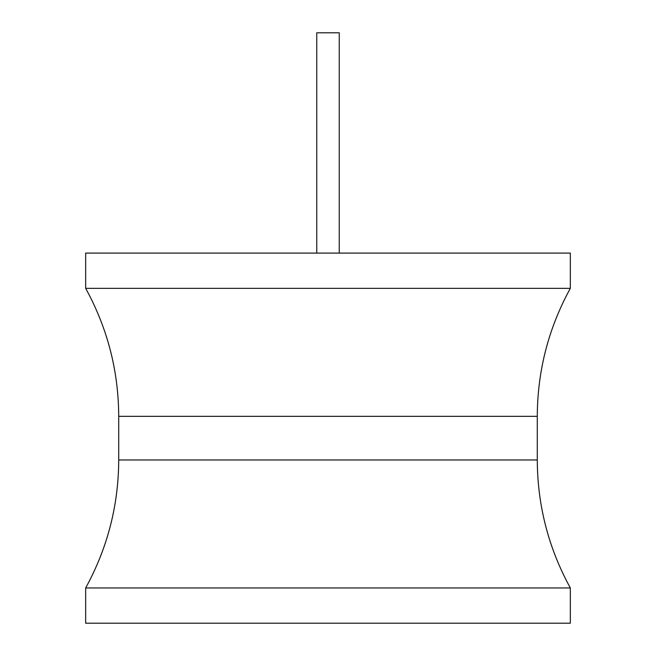 <?xml version="1.0" encoding="UTF-8"?>
<svg xmlns="http://www.w3.org/2000/svg" width="656" height="656" viewBox="0 0 656 656"><rect width="100%" height="100%" fill="white"/><g stroke="black" fill="none" stroke-linecap="round" stroke-linejoin="round"><path stroke-width="0.98" d="M85.674 253.101L570.326 253.101L570.326 288.345L85.674 288.345L85.674 253.101M570.326 587.948L85.674 587.948L85.674 623.2L570.326 623.2L570.326 587.948C548.482 548.088 537.469 505.423 537.28 459.971L118.72 459.971C118.531 505.423 107.518 548.088 85.674 587.948M316.766 253.101L316.766 32.8L339.234 32.8L339.234 253.101M85.674 288.345C107.518 328.213 118.531 370.87 118.72 416.33L537.28 416.33L537.28 459.971M118.72 416.33L118.72 459.971M537.28 416.33C537.469 370.87 548.482 328.213 570.326 288.345"/></g></svg>
